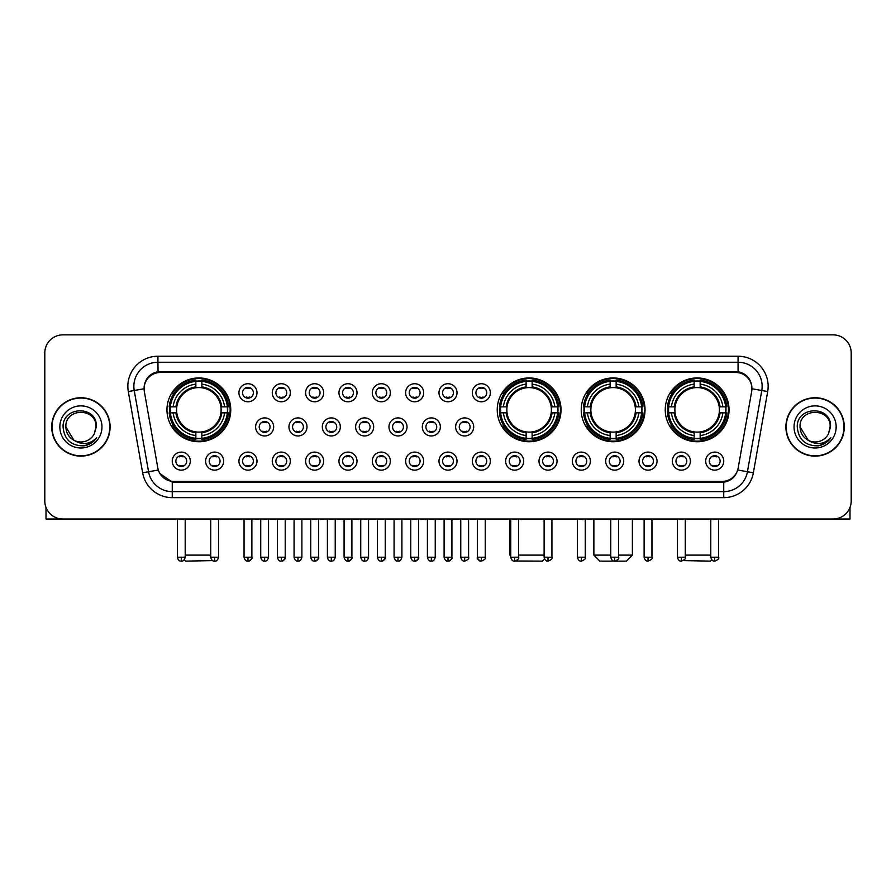 <?xml version="1.0" encoding="UTF-8"?>
<svg xmlns="http://www.w3.org/2000/svg" width="896" height="896" viewBox="0 0 896 896"><rect width="100%" height="100%" fill="white"/><g stroke="black" fill="none" stroke-linecap="round" stroke-linejoin="round"><path stroke-width="1.34" d="M497.224 409.842A31.898 31.898 0 0 0 529.122 441.739A31.898 31.898 0 0 0 561.019 409.842A31.898 31.898 0 0 0 529.122 377.955A31.898 31.898 0 0 0 497.224 409.842M581.235 409.842A31.898 31.898 0 0 0 613.133 441.739A31.898 31.898 0 0 0 645.03 409.842A31.898 31.898 0 0 0 613.133 377.955A31.898 31.898 0 0 0 581.235 409.842M665.246 409.842A31.898 31.898 0 0 0 697.144 441.739A31.898 31.898 0 0 0 729.042 409.842A31.898 31.898 0 0 0 697.144 377.955A31.898 31.898 0 0 0 665.246 409.842M166.958 409.842A31.898 31.898 0 0 0 198.856 441.739A31.898 31.898 0 0 0 230.754 409.842A31.898 31.898 0 0 0 198.856 377.955A31.898 31.898 0 0 0 166.958 409.842M223.653 461.115A9.027 9.027 0 0 1 214.626 470.142A9.027 9.027 0 0 1 205.598 461.115A9.027 9.027 0 0 1 214.626 452.088A9.027 9.027 0 0 1 223.653 461.115M209.205 461.115A5.421 5.421 0 0 0 214.626 466.536A5.421 5.421 0 0 0 220.046 461.115A5.421 5.421 0 0 0 214.626 455.706A5.421 5.421 0 0 0 209.205 461.115M256.995 461.115A9.027 9.027 0 0 1 247.968 470.142A9.027 9.027 0 0 1 238.941 461.115A9.027 9.027 0 0 1 247.968 452.088A9.027 9.027 0 0 1 256.995 461.115M242.547 461.115A5.421 5.421 0 0 0 247.968 466.536A5.421 5.421 0 0 0 253.378 461.115A5.421 5.421 0 0 0 247.968 455.706A5.421 5.421 0 0 0 242.547 461.115M290.326 461.115A9.027 9.027 0 0 1 281.299 470.142A9.027 9.027 0 0 1 272.272 461.115A9.027 9.027 0 0 1 281.299 452.088A9.027 9.027 0 0 1 290.326 461.115M275.89 461.115A5.421 5.421 0 0 0 281.299 466.536A5.421 5.421 0 0 0 286.72 461.115A5.421 5.421 0 0 0 281.299 455.706A5.421 5.421 0 0 0 275.89 461.115M323.669 461.115A9.027 9.027 0 0 1 314.642 470.142A9.027 9.027 0 0 1 305.614 461.115A9.027 9.027 0 0 1 314.642 452.088A9.027 9.027 0 0 1 323.669 461.115M309.232 461.115A5.421 5.421 0 0 0 314.642 466.536A5.421 5.421 0 0 0 320.062 461.115A5.421 5.421 0 0 0 314.642 455.706A5.421 5.421 0 0 0 309.232 461.115M357.011 461.115A9.027 9.027 0 0 1 347.984 470.142A9.027 9.027 0 0 1 338.957 461.115A9.027 9.027 0 0 1 347.984 452.088A9.027 9.027 0 0 1 357.011 461.115M342.563 461.115A5.421 5.421 0 0 0 347.984 466.536A5.421 5.421 0 0 0 353.394 461.115A5.421 5.421 0 0 0 347.984 455.706A5.421 5.421 0 0 0 342.563 461.115M390.354 461.115A9.027 9.027 0 0 1 381.326 470.142A9.027 9.027 0 0 1 372.299 461.115A9.027 9.027 0 0 1 381.326 452.088A9.027 9.027 0 0 1 390.354 461.115M375.906 461.115A5.421 5.421 0 0 0 381.326 466.536A5.421 5.421 0 0 0 386.736 461.115A5.421 5.421 0 0 0 381.326 455.706A5.421 5.421 0 0 0 375.906 461.115M423.685 461.115A9.027 9.027 0 0 1 414.658 470.142A9.027 9.027 0 0 1 405.63 461.115A9.027 9.027 0 0 1 414.658 452.088A9.027 9.027 0 0 1 423.685 461.115M409.248 461.115A5.421 5.421 0 0 0 414.658 466.536A5.421 5.421 0 0 0 420.078 461.115A5.421 5.421 0 0 0 414.658 455.706A5.421 5.421 0 0 0 409.248 461.115M457.027 461.115A9.027 9.027 0 0 1 448 470.142A9.027 9.027 0 0 1 438.973 461.115A9.027 9.027 0 0 1 448 452.088A9.027 9.027 0 0 1 457.027 461.115M442.579 461.115A5.421 5.421 0 0 0 448 466.536A5.421 5.421 0 0 0 453.421 461.115A5.421 5.421 0 0 0 448 455.706A5.421 5.421 0 0 0 442.579 461.115M490.37 461.115A9.027 9.027 0 0 1 481.342 470.142A9.027 9.027 0 0 1 472.315 461.115A9.027 9.027 0 0 1 481.342 452.088A9.027 9.027 0 0 1 490.37 461.115M475.922 461.115A5.421 5.421 0 0 0 481.342 466.536A5.421 5.421 0 0 0 486.752 461.115A5.421 5.421 0 0 0 481.342 455.706A5.421 5.421 0 0 0 475.922 461.115M523.701 461.115A9.027 9.027 0 0 1 514.674 470.142A9.027 9.027 0 0 1 505.646 461.115A9.027 9.027 0 0 1 514.674 452.088A9.027 9.027 0 0 1 523.701 461.115M509.264 461.115A5.421 5.421 0 0 0 514.674 466.536A5.421 5.421 0 0 0 520.094 461.115A5.421 5.421 0 0 0 514.674 455.706A5.421 5.421 0 0 0 509.264 461.115M557.043 461.115A9.027 9.027 0 0 1 548.016 470.142A9.027 9.027 0 0 1 538.989 461.115A9.027 9.027 0 0 1 548.016 452.088A9.027 9.027 0 0 1 557.043 461.115M542.606 461.115A5.421 5.421 0 0 0 548.016 466.536A5.421 5.421 0 0 0 553.437 461.115A5.421 5.421 0 0 0 548.016 455.706A5.421 5.421 0 0 0 542.606 461.115M590.386 461.115A9.027 9.027 0 0 1 581.358 470.142A9.027 9.027 0 0 1 572.331 461.115A9.027 9.027 0 0 1 581.358 452.088A9.027 9.027 0 0 1 590.386 461.115M575.938 461.115A5.421 5.421 0 0 0 581.358 466.536A5.421 5.421 0 0 0 586.768 461.115A5.421 5.421 0 0 0 581.358 455.706A5.421 5.421 0 0 0 575.938 461.115M623.728 461.115A9.027 9.027 0 0 1 614.701 470.142A9.027 9.027 0 0 1 605.674 461.115A9.027 9.027 0 0 1 614.701 452.088A9.027 9.027 0 0 1 623.728 461.115M609.28 461.115A5.421 5.421 0 0 0 614.701 466.536A5.421 5.421 0 0 0 620.11 461.115A5.421 5.421 0 0 0 614.701 455.706A5.421 5.421 0 0 0 609.28 461.115M657.059 461.115A9.027 9.027 0 0 1 648.032 470.142A9.027 9.027 0 0 1 639.005 461.115A9.027 9.027 0 0 1 648.032 452.088A9.027 9.027 0 0 1 657.059 461.115M642.622 461.115A5.421 5.421 0 0 0 648.032 466.536A5.421 5.421 0 0 0 653.453 461.115A5.421 5.421 0 0 0 648.032 455.706A5.421 5.421 0 0 0 642.622 461.115M690.402 461.115A9.027 9.027 0 0 1 681.374 470.142A9.027 9.027 0 0 1 672.347 461.115A9.027 9.027 0 0 1 681.374 452.088A9.027 9.027 0 0 1 690.402 461.115M675.954 461.115A5.421 5.421 0 0 0 681.374 466.536A5.421 5.421 0 0 0 686.795 461.115A5.421 5.421 0 0 0 681.374 455.706A5.421 5.421 0 0 0 675.954 461.115M723.744 461.115A9.027 9.027 0 0 1 714.717 470.142A9.027 9.027 0 0 1 705.69 461.115A9.027 9.027 0 0 1 714.717 452.088A9.027 9.027 0 0 1 723.744 461.115M709.296 461.115A5.421 5.421 0 0 0 714.717 466.536A5.421 5.421 0 0 0 720.126 461.115A5.421 5.421 0 0 0 714.717 455.706A5.421 5.421 0 0 0 709.296 461.115M190.31 461.115A9.027 9.027 0 0 1 181.283 470.142A9.027 9.027 0 0 1 172.256 461.115A9.027 9.027 0 0 1 181.283 452.088A9.027 9.027 0 0 1 190.31 461.115M175.874 461.115A5.421 5.421 0 0 0 181.283 466.536A5.421 5.421 0 0 0 186.704 461.115A5.421 5.421 0 0 0 181.283 455.706A5.421 5.421 0 0 0 175.874 461.115M273.661 426.933A9.027 9.027 0 0 1 264.634 435.96A9.027 9.027 0 0 1 255.606 426.933A9.027 9.027 0 0 1 264.634 417.906A9.027 9.027 0 0 1 273.661 426.933M259.213 426.933A5.421 5.421 0 0 0 264.634 432.354A5.421 5.421 0 0 0 270.054 426.933A5.421 5.421 0 0 0 264.634 421.523A5.421 5.421 0 0 0 259.213 426.933M307.003 426.933A9.027 9.027 0 0 1 297.976 435.96A9.027 9.027 0 0 1 288.949 426.933A9.027 9.027 0 0 1 297.976 417.906A9.027 9.027 0 0 1 307.003 426.933M292.555 426.933A5.421 5.421 0 0 0 297.976 432.354A5.421 5.421 0 0 0 303.386 426.933A5.421 5.421 0 0 0 297.976 421.523A5.421 5.421 0 0 0 292.555 426.933M340.334 426.933A9.027 9.027 0 0 1 331.307 435.96A9.027 9.027 0 0 1 322.291 426.933A9.027 9.027 0 0 1 331.307 417.906A9.027 9.027 0 0 1 340.334 426.933M325.898 426.933A5.421 5.421 0 0 0 331.307 432.354A5.421 5.421 0 0 0 336.728 426.933A5.421 5.421 0 0 0 331.307 421.523A5.421 5.421 0 0 0 325.898 426.933M373.677 426.933A9.027 9.027 0 0 1 364.65 435.96A9.027 9.027 0 0 1 355.622 426.933A9.027 9.027 0 0 1 364.65 417.906A9.027 9.027 0 0 1 373.677 426.933M359.24 426.933A5.421 5.421 0 0 0 364.65 432.354A5.421 5.421 0 0 0 370.07 426.933A5.421 5.421 0 0 0 364.65 421.523A5.421 5.421 0 0 0 359.24 426.933M407.019 426.933A9.027 9.027 0 0 1 397.992 435.96A9.027 9.027 0 0 1 388.965 426.933A9.027 9.027 0 0 1 397.992 417.906A9.027 9.027 0 0 1 407.019 426.933M392.571 426.933A5.421 5.421 0 0 0 397.992 432.354A5.421 5.421 0 0 0 403.413 426.933A5.421 5.421 0 0 0 397.992 421.523A5.421 5.421 0 0 0 392.571 426.933M440.362 426.933A9.027 9.027 0 0 1 431.334 435.96A9.027 9.027 0 0 1 422.307 426.933A9.027 9.027 0 0 1 431.334 417.906A9.027 9.027 0 0 1 440.362 426.933M425.914 426.933A5.421 5.421 0 0 0 431.334 432.354A5.421 5.421 0 0 0 436.744 426.933A5.421 5.421 0 0 0 431.334 421.523A5.421 5.421 0 0 0 425.914 426.933M473.693 426.933A9.027 9.027 0 0 1 464.666 435.96A9.027 9.027 0 0 1 455.638 426.933A9.027 9.027 0 0 1 464.666 417.906A9.027 9.027 0 0 1 473.693 426.933M459.256 426.933A5.421 5.421 0 0 0 464.666 432.354A5.421 5.421 0 0 0 470.086 426.933A5.421 5.421 0 0 0 464.666 421.523A5.421 5.421 0 0 0 459.256 426.933M256.995 392.75A9.027 9.027 0 0 1 247.968 401.778A9.027 9.027 0 0 1 238.941 392.75A9.027 9.027 0 0 1 247.968 383.723A9.027 9.027 0 0 1 256.995 392.75M242.547 392.75A5.421 5.421 0 0 0 247.968 398.171A5.421 5.421 0 0 0 253.378 392.75A5.421 5.421 0 0 0 247.968 387.341A5.421 5.421 0 0 0 242.547 392.75M290.326 392.75A9.027 9.027 0 0 1 281.299 401.778A9.027 9.027 0 0 1 272.272 392.75A9.027 9.027 0 0 1 281.299 383.723A9.027 9.027 0 0 1 290.326 392.75M275.89 392.75A5.421 5.421 0 0 0 281.299 398.171A5.421 5.421 0 0 0 286.72 392.75A5.421 5.421 0 0 0 281.299 387.341A5.421 5.421 0 0 0 275.89 392.75M323.669 392.75A9.027 9.027 0 0 1 314.642 401.778A9.027 9.027 0 0 1 305.614 392.75A9.027 9.027 0 0 1 314.642 383.723A9.027 9.027 0 0 1 323.669 392.75M309.232 392.75A5.421 5.421 0 0 0 314.642 398.171A5.421 5.421 0 0 0 320.062 392.75A5.421 5.421 0 0 0 314.642 387.341A5.421 5.421 0 0 0 309.232 392.75M357.011 392.75A9.027 9.027 0 0 1 347.984 401.778A9.027 9.027 0 0 1 338.957 392.75A9.027 9.027 0 0 1 347.984 383.723A9.027 9.027 0 0 1 357.011 392.75M342.563 392.75A5.421 5.421 0 0 0 347.984 398.171A5.421 5.421 0 0 0 353.394 392.75A5.421 5.421 0 0 0 347.984 387.341A5.421 5.421 0 0 0 342.563 392.75M390.354 392.75A9.027 9.027 0 0 1 381.326 401.778A9.027 9.027 0 0 1 372.299 392.75A9.027 9.027 0 0 1 381.326 383.723A9.027 9.027 0 0 1 390.354 392.75M375.906 392.75A5.421 5.421 0 0 0 381.326 398.171A5.421 5.421 0 0 0 386.736 392.75A5.421 5.421 0 0 0 381.326 387.341A5.421 5.421 0 0 0 375.906 392.75M423.685 392.75A9.027 9.027 0 0 1 414.658 401.778A9.027 9.027 0 0 1 405.63 392.75A9.027 9.027 0 0 1 414.658 383.723A9.027 9.027 0 0 1 423.685 392.75M409.248 392.75A5.421 5.421 0 0 0 414.658 398.171A5.421 5.421 0 0 0 420.078 392.75A5.421 5.421 0 0 0 414.658 387.341A5.421 5.421 0 0 0 409.248 392.75M457.027 392.75A9.027 9.027 0 0 1 448 401.778A9.027 9.027 0 0 1 438.973 392.75A9.027 9.027 0 0 1 448 383.723A9.027 9.027 0 0 1 457.027 392.75M442.579 392.75A5.421 5.421 0 0 0 448 398.171A5.421 5.421 0 0 0 453.421 392.75A5.421 5.421 0 0 0 448 387.341A5.421 5.421 0 0 0 442.579 392.75M490.37 392.75A9.027 9.027 0 0 1 481.342 401.778A9.027 9.027 0 0 1 472.315 392.75A9.027 9.027 0 0 1 481.342 383.723A9.027 9.027 0 0 1 490.37 392.75M475.922 392.75A5.421 5.421 0 0 0 481.342 398.171A5.421 5.421 0 0 0 486.752 392.75A5.421 5.421 0 0 0 481.342 387.341A5.421 5.421 0 0 0 475.922 392.75M144.346 391.541A16.251 16.251 0 0 1 160.339 372.478L735.661 372.478A16.251 16.251 0 0 1 751.654 391.541L738.181 467.97A16.251 16.251 0 0 1 722.176 481.398L173.824 481.398A16.251 16.251 0 0 1 157.819 467.97L144.346 391.541M169.826 412.854A29.187 29.187 0 0 1 169.826 406.84M668.114 412.854A29.187 29.187 0 0 1 668.114 406.84M584.102 412.854A29.187 29.187 0 0 1 584.102 406.84M500.091 412.854A29.187 29.187 0 0 1 500.091 406.84M51.722 426.933A29.187 29.187 0 0 0 80.909 456.12A29.187 29.187 0 0 0 110.096 426.933A29.187 29.187 0 0 0 80.909 397.746A29.187 29.187 0 0 0 51.722 426.933M785.904 426.933A29.187 29.187 0 0 0 815.091 456.12A29.187 29.187 0 0 0 844.278 426.933A29.187 29.187 0 0 0 815.091 397.746A29.187 29.187 0 0 0 785.904 426.933M144.166 386.322L144.122 388.752L144.166 386.322C145.421 378.314 150.013 373.464 157.931 371.75L738.069 371.75C745.976 373.453 750.568 378.302 751.834 386.322L751.878 388.752M157.931 356.227L738.069 356.227A30.094 30.094 0 0 1 767.693 391.541L753.368 472.786A30.094 30.094 0 0 1 723.733 497.65L172.267 497.65A30.094 30.094 0 0 1 142.632 472.786L128.307 391.541A30.094 30.094 0 0 1 157.931 356.227L157.931 362.242L738.069 362.242A24.069 24.069 0 0 1 761.768 390.499L747.443 471.733A24.069 24.069 0 0 1 723.733 491.635L172.267 491.635A24.069 24.069 0 0 1 148.557 471.733L134.232 390.499A24.069 24.069 0 0 1 157.931 362.242L158.066 371.728M148.501 376.69L152.824 373.419M152.97 373.341L157.17 371.885M723.733 497.65L723.733 482.194C730.89 481.006 735.515 476.941 737.621 470.008C735.526 476.941 730.901 480.995 723.733 482.194L174.138 482.306L172.267 482.194L159.589 473.278M750.277 380.744L751.834 386.322M851.2 352.912A18.054 18.054 0 0 0 833.146 334.869L62.854 334.869A18.054 18.054 0 0 0 44.8 352.912L44.8 500.954A18.054 18.054 0 0 0 62.854 519.008L833.146 519.008A18.054 18.054 0 0 0 851.2 500.954L851.2 352.912L851.2 500.954M737.688 470.019L747.443 471.733L761.768 390.499L767.693 391.541M44.8 352.912L44.8 500.954M833.146 334.869L62.854 334.869M62.854 519.008L833.146 519.008M109.794 426.933A28.885 28.885 0 0 0 80.909 398.048A28.885 28.885 0 0 0 52.024 426.933A28.885 28.885 0 0 0 80.909 455.829A28.885 28.885 0 0 0 109.794 426.933M73.942 440.272L65.867 426.933C64.938 407.534 96.869 407.534 95.95 426.933L94.304 433.787L96.32 426.933C97.81 405.216 62.418 405.742 63.078 426.933C64.277 439.734 71.333 446.029 84.235 445.827C89.499 444.819 93.666 442.131 96.734 437.763C89.802 444.438 82.264 445.312 74.155 440.384A15.042 15.042 0 0 0 94.304 433.787L95.95 427.146M74.155 440.384C68.891 437.483 66.125 433.003 65.867 426.933M59.842 426.933A21.067 21.067 0 0 0 80.909 448A21.067 21.067 0 0 0 101.965 426.933A21.067 21.067 0 0 0 80.909 405.877A21.067 21.067 0 0 0 59.842 426.933M96.701 437.83L91.358 443.016M91.235 443.094L84.336 445.816M45.998 507.438L45.998 519.008L115.808 519.008M843.976 426.933A28.885 28.885 0 0 0 815.091 398.048A28.885 28.885 0 0 0 786.206 426.933A28.885 28.885 0 0 0 815.091 455.829A28.885 28.885 0 0 0 843.976 426.933M830.133 427.146L828.486 433.787L830.502 426.933C831.992 405.216 796.6 405.742 797.261 426.933C798.459 439.734 805.515 446.029 818.429 445.827C823.682 444.819 827.848 442.131 830.928 437.763C823.984 444.438 816.458 445.312 808.338 440.384L800.05 426.933C799.131 407.534 831.062 407.534 830.133 426.933L828.486 433.787A15.042 15.042 0 0 1 808.338 440.384C803.085 437.483 800.318 433.003 800.05 426.933M794.035 426.933A21.067 21.067 0 0 0 815.091 448A21.067 21.067 0 0 0 836.158 426.933A21.067 21.067 0 0 0 815.091 405.877A21.067 21.067 0 0 0 794.035 426.933M830.883 437.83L825.552 443.016M825.429 443.094L818.518 445.816M212.643 560.594L185.618 561.131L184.251 559.776M185.203 555.117L210.717 555.117M201.869 438.334L201.869 439.544A29.848 29.848 0 0 0 228.558 412.854L227.349 412.854A28.65 28.65 0 0 1 201.869 438.334L201.869 435.546A25.872 25.872 0 0 0 224.56 412.854L220.92 412.854A22.266 22.266 0 0 0 201.869 387.789L201.869 381.36A28.65 28.65 0 0 1 227.349 406.84L228.558 406.84A29.848 29.848 0 0 0 201.869 380.15L201.869 381.36M170.374 412.854L169.165 412.854A29.848 29.848 0 0 0 195.854 439.544L195.854 438.334A28.65 28.65 0 0 1 170.374 412.854L173.152 412.854A25.872 25.872 0 0 0 195.854 435.546L195.854 431.906A22.266 22.266 0 0 0 220.92 412.854L221.805 412.854A23.15 23.15 0 0 1 201.869 432.802L201.869 435.546M195.854 381.36L195.854 380.15A29.848 29.848 0 0 0 169.165 406.84L170.374 406.84A28.65 28.65 0 0 1 195.854 381.36L195.854 384.149A25.872 25.872 0 0 0 173.152 406.84L176.792 406.84A22.266 22.266 0 0 0 195.854 431.906L195.854 432.802A23.15 23.15 0 0 1 175.907 412.854L173.152 412.854M170.43 412.854A28.582 28.582 0 0 1 170.43 406.84M201.869 381.416A28.582 28.582 0 0 0 195.854 381.416M227.282 406.84A28.582 28.582 0 0 1 227.282 412.854M227.349 406.84L224.56 406.84A25.872 25.872 0 0 0 201.869 384.149M224.56 412.854L227.349 412.854M195.854 435.546L195.854 438.334M220.92 406.84L224.56 406.84M220.92 412.854A22.266 22.266 0 0 1 201.869 431.906L201.869 432.802M195.854 431.906A22.266 22.266 0 0 1 176.792 412.854L175.907 412.854M201.869 438.267A28.582 28.582 0 0 1 195.854 438.267M173.152 406.84L170.374 406.84M195.854 387.744L195.854 384.149M201.869 387.789A22.266 22.266 0 0 0 176.792 406.84L175.907 406.84A23.15 23.15 0 0 1 195.854 386.893M201.869 387.744L201.869 386.893A23.15 23.15 0 0 1 221.805 406.84M173.824 393.602L172.11 393.602A31.293 31.293 0 0 1 230.149 409.842A31.293 31.293 0 0 1 172.11 426.093L173.824 426.093M544.522 558.981L542.36 561.131L515.738 560.986M518.594 555.117L544.107 555.117M532.134 438.334L532.134 439.544A29.848 29.848 0 0 0 558.813 412.854L557.603 412.854A28.65 28.65 0 0 1 532.134 438.334L532.134 435.546A25.872 25.872 0 0 0 554.826 412.854L551.186 412.854A22.266 22.266 0 0 0 532.134 387.789L532.134 381.36A28.65 28.65 0 0 1 557.603 406.84L558.813 406.84A29.848 29.848 0 0 0 532.134 380.15L532.134 381.36M500.64 412.854L499.419 412.854A29.848 29.848 0 0 0 526.109 439.544L526.109 438.334A28.65 28.65 0 0 1 500.64 412.854L503.418 412.854A25.872 25.872 0 0 0 526.109 435.546L526.109 431.906A22.266 22.266 0 0 0 551.186 412.854L552.07 412.854A23.15 23.15 0 0 1 532.134 432.802L532.134 435.546M526.109 381.36L526.109 380.15A29.848 29.848 0 0 0 499.419 406.84L500.64 406.84A28.65 28.65 0 0 1 526.109 381.36L526.109 384.149A25.872 25.872 0 0 0 503.418 406.84L507.058 406.84A22.266 22.266 0 0 0 526.109 431.906L526.109 432.802A23.15 23.15 0 0 1 506.173 412.854L503.418 412.854M500.696 412.854A28.582 28.582 0 0 1 500.696 406.84M532.134 381.416A28.582 28.582 0 0 0 526.109 381.416M557.547 406.84A28.582 28.582 0 0 1 557.547 412.854M557.603 406.84L554.826 406.84A25.872 25.872 0 0 0 532.134 384.149M554.826 412.854L557.603 412.854M526.109 435.546L526.109 438.334M551.186 406.84L554.826 406.84M551.186 412.854A22.266 22.266 0 0 1 532.134 431.906L532.134 432.802M526.109 431.906A22.266 22.266 0 0 1 507.058 412.854L506.173 412.854M532.134 438.267A28.582 28.582 0 0 1 526.109 438.267M503.418 406.84L500.64 406.84M526.109 387.744L526.109 384.149M532.134 387.789A22.266 22.266 0 0 0 507.058 406.84L506.173 406.84A23.15 23.15 0 0 1 526.109 386.893M532.134 387.744L532.134 386.893A23.15 23.15 0 0 1 552.07 406.84M509.869 519.008L509.869 555.117L510.765 555.117M504.078 393.602L502.376 393.602A31.293 31.293 0 0 1 560.414 409.842A31.293 31.293 0 0 1 502.376 426.093L504.078 426.093M618.61 555.117L632.386 555.117L626.371 561.131L599.894 561.131L593.869 555.117L610.781 555.117M616.146 438.334L616.146 439.544A29.848 29.848 0 0 0 642.824 412.854L641.614 412.854A28.65 28.65 0 0 1 616.146 438.334L616.146 435.546A25.872 25.872 0 0 0 638.837 412.854L635.197 412.854A22.266 22.266 0 0 0 616.146 387.789L616.146 381.36A28.65 28.65 0 0 1 641.614 406.84L642.824 406.84A29.848 29.848 0 0 0 616.146 380.15L616.146 381.36M584.64 412.854L583.43 412.854A29.848 29.848 0 0 0 610.12 439.544L610.12 438.334A28.65 28.65 0 0 1 584.64 412.854L587.429 412.854A25.872 25.872 0 0 0 610.12 435.546L610.12 431.906A22.266 22.266 0 0 0 635.197 412.854L636.082 412.854A23.15 23.15 0 0 1 616.146 432.802L616.146 435.546M610.12 381.36L610.12 380.15A29.848 29.848 0 0 0 583.43 406.84L584.64 406.84A28.65 28.65 0 0 1 610.12 381.36L610.12 384.149A25.872 25.872 0 0 0 587.429 406.84L591.069 406.84A22.266 22.266 0 0 0 610.12 431.906L610.12 432.802A23.15 23.15 0 0 1 590.184 412.854L587.429 412.854M584.707 412.854A28.582 28.582 0 0 1 584.707 406.84M616.146 381.416A28.582 28.582 0 0 0 610.12 381.416M641.558 406.84A28.582 28.582 0 0 1 641.558 412.854M641.614 406.84L638.837 406.84A25.872 25.872 0 0 0 616.146 384.149M638.837 412.854L641.614 412.854M610.12 435.546L610.12 438.334M635.197 406.84L638.837 406.84M635.197 412.854A22.266 22.266 0 0 1 616.146 431.906L616.146 432.802M610.12 431.906A22.266 22.266 0 0 1 591.069 412.854L590.184 412.854M616.146 438.267A28.582 28.582 0 0 1 610.12 438.267M587.429 406.84L584.64 406.84M610.12 387.744L610.12 384.149M616.146 387.789A22.266 22.266 0 0 0 591.069 406.84L590.184 406.84A23.15 23.15 0 0 1 610.12 386.893M616.146 387.744L616.146 386.893A23.15 23.15 0 0 1 636.082 406.84M588.09 393.602L586.387 393.602A31.293 31.293 0 0 1 644.426 409.842A31.293 31.293 0 0 1 586.387 426.093L588.09 426.093M711.749 559.776L710.382 561.131L683.357 560.594M685.283 555.117L710.797 555.117M700.146 438.334L700.146 439.544A29.848 29.848 0 0 0 726.835 412.854L725.626 412.854A28.65 28.65 0 0 1 700.146 438.334L700.146 435.546A25.872 25.872 0 0 0 722.848 412.854L719.208 412.854A22.266 22.266 0 0 0 700.146 387.789L700.146 381.36A28.65 28.65 0 0 1 725.626 406.84L726.835 406.84A29.848 29.848 0 0 0 700.146 380.15L700.146 381.36M668.651 412.854L667.442 412.854A29.848 29.848 0 0 0 694.131 439.544L694.131 438.334A28.65 28.65 0 0 1 668.651 412.854L671.44 412.854A25.872 25.872 0 0 0 694.131 435.546L694.131 431.906A22.266 22.266 0 0 0 719.208 412.854L720.093 412.854A23.15 23.15 0 0 1 700.146 432.802L700.146 435.546M694.131 381.36L694.131 380.15A29.848 29.848 0 0 0 667.442 406.84L668.651 406.84A28.65 28.65 0 0 1 694.131 381.36L694.131 384.149A25.872 25.872 0 0 0 671.44 406.84L675.08 406.84A22.266 22.266 0 0 0 694.131 431.906L694.131 432.802A23.15 23.15 0 0 1 674.195 412.854L671.44 412.854M668.718 412.854A28.582 28.582 0 0 1 668.718 406.84M700.146 381.416A28.582 28.582 0 0 0 694.131 381.416M725.57 406.84A28.582 28.582 0 0 1 725.57 412.854M725.626 406.84L722.848 406.84A25.872 25.872 0 0 0 700.146 384.149M722.848 412.854L725.626 412.854M694.131 435.546L694.131 438.334M719.208 406.84L722.848 406.84M719.208 412.854A22.266 22.266 0 0 1 700.146 431.906L700.146 432.802M694.131 431.906A22.266 22.266 0 0 1 675.08 412.854L674.195 412.854M700.146 438.267A28.582 28.582 0 0 1 694.131 438.267M671.44 406.84L668.651 406.84M694.131 387.744L694.131 384.149M700.146 387.789A22.266 22.266 0 0 0 675.08 406.84L674.195 406.84A23.15 23.15 0 0 1 694.131 386.893M700.146 387.744L700.146 386.893A23.15 23.15 0 0 1 720.093 406.84M672.101 393.602L670.398 393.602A31.293 31.293 0 0 1 728.437 409.842A31.293 31.293 0 0 1 670.398 426.093L672.101 426.093M246.165 397.858L246.165 397.006A4.614 4.614 0 0 0 249.771 397.006L249.771 397.858M249.771 387.654L249.771 388.506A4.614 4.614 0 0 0 246.165 388.506L246.165 387.654M279.496 397.858L279.496 397.006A4.614 4.614 0 0 0 283.114 397.006L283.114 397.858M283.114 387.654L283.114 388.506A4.614 4.614 0 0 0 279.496 388.506L279.496 387.654M312.838 397.858L312.838 397.006A4.614 4.614 0 0 0 316.445 397.006L316.445 397.858M316.445 387.654L316.445 388.506A4.614 4.614 0 0 0 312.838 388.506L312.838 387.654M346.181 397.858L346.181 397.006A4.614 4.614 0 0 0 349.787 397.006L349.787 397.858M349.787 387.654L349.787 388.506A4.614 4.614 0 0 0 346.181 388.506L346.181 387.654M379.512 397.858L379.512 397.006A4.614 4.614 0 0 0 383.13 397.006L383.13 397.858M383.13 387.654L383.13 388.506A4.614 4.614 0 0 0 379.512 388.506L379.512 387.654M412.854 397.858L412.854 397.006A4.614 4.614 0 0 0 416.461 397.006L416.461 397.858M416.461 387.654L416.461 388.506A4.614 4.614 0 0 0 412.854 388.506L412.854 387.654M446.197 397.858L446.197 397.006A4.614 4.614 0 0 0 449.803 397.006L449.803 397.858M449.803 387.654L449.803 388.506A4.614 4.614 0 0 0 446.197 388.506L446.197 387.654M479.539 397.858L479.539 397.006A4.614 4.614 0 0 0 483.146 397.006L483.146 397.858M483.146 387.654L483.146 388.506A4.614 4.614 0 0 0 479.539 388.506L479.539 387.654M262.83 432.04L262.83 431.189A4.614 4.614 0 0 0 266.437 431.189L266.437 432.04M266.437 421.826L266.437 422.688A4.614 4.614 0 0 0 262.83 422.688L262.83 421.826M296.173 432.04L296.173 431.189A4.614 4.614 0 0 0 299.779 431.189L299.779 432.04M299.779 421.826L299.779 422.688A4.614 4.614 0 0 0 296.173 422.688L296.173 421.826M329.504 432.04L329.504 431.189A4.614 4.614 0 0 0 333.122 431.189L333.122 432.04M333.122 421.826L333.122 422.688A4.614 4.614 0 0 0 329.504 422.688L329.504 421.826M362.846 432.04L362.846 431.189A4.614 4.614 0 0 0 366.453 431.189L366.453 432.04M366.453 421.826L366.453 422.688A4.614 4.614 0 0 0 362.846 422.688L362.846 421.826M396.189 432.04L396.189 431.189A4.614 4.614 0 0 0 399.795 431.189L399.795 432.04M399.795 421.826L399.795 422.688A4.614 4.614 0 0 0 396.189 422.688L396.189 421.826M429.52 432.04L429.52 431.189A4.614 4.614 0 0 0 433.138 431.189L433.138 432.04M433.138 421.826L433.138 422.688A4.614 4.614 0 0 0 429.52 422.688L429.52 421.826M462.862 432.04L462.862 431.189A4.614 4.614 0 0 0 466.48 431.189L466.48 432.04M466.48 421.826L466.48 422.688A4.614 4.614 0 0 0 462.862 422.688L462.862 421.826M179.48 466.222L179.48 465.371A4.614 4.614 0 0 0 183.086 465.371L183.086 466.222M183.086 456.008L183.086 456.87A4.614 4.614 0 0 0 179.48 456.87L179.48 456.008M850.002 507.438L850.002 519.008L780.192 519.008M212.822 466.222L212.822 465.371A4.614 4.614 0 0 0 216.429 465.371L216.429 466.222M216.429 456.008L216.429 456.87A4.614 4.614 0 0 0 212.822 456.87L212.822 456.008M246.165 466.222L246.165 465.371A4.614 4.614 0 0 0 249.771 465.371L249.771 466.222M249.771 456.008L249.771 456.87A4.614 4.614 0 0 0 246.165 456.87L246.165 456.008M279.496 466.222L279.496 465.371A4.614 4.614 0 0 0 283.114 465.371L283.114 466.222M283.114 456.008L283.114 456.87A4.614 4.614 0 0 0 279.496 456.87L279.496 456.008M312.838 466.222L312.838 465.371A4.614 4.614 0 0 0 316.445 465.371L316.445 466.222M316.445 456.008L316.445 456.87A4.614 4.614 0 0 0 312.838 456.87L312.838 456.008M346.181 466.222L346.181 465.371A4.614 4.614 0 0 0 349.787 465.371L349.787 466.222M349.787 456.008L349.787 456.87A4.614 4.614 0 0 0 346.181 456.87L346.181 456.008M379.512 466.222L379.512 465.371A4.614 4.614 0 0 0 383.13 465.371L383.13 466.222M383.13 456.008L383.13 456.87A4.614 4.614 0 0 0 379.512 456.87L379.512 456.008M412.854 466.222L412.854 465.371A4.614 4.614 0 0 0 416.461 465.371L416.461 466.222M416.461 456.008L416.461 456.87A4.614 4.614 0 0 0 412.854 456.87L412.854 456.008M446.197 466.222L446.197 465.371A4.614 4.614 0 0 0 449.803 465.371L449.803 466.222M449.803 456.008L449.803 456.87A4.614 4.614 0 0 0 446.197 456.87L446.197 456.008M479.539 466.222L479.539 465.371A4.614 4.614 0 0 0 483.146 465.371L483.146 466.222M483.146 456.008L483.146 456.87A4.614 4.614 0 0 0 479.539 456.87L479.539 456.008M512.87 466.222L512.87 465.371A4.614 4.614 0 0 0 516.488 465.371L516.488 466.222M516.488 456.008L516.488 456.87A4.614 4.614 0 0 0 512.87 456.87L512.87 456.008M546.213 466.222L546.213 465.371A4.614 4.614 0 0 0 549.819 465.371L549.819 466.222M549.819 456.008L549.819 456.87A4.614 4.614 0 0 0 546.213 456.87L546.213 456.008M579.555 466.222L579.555 465.371A4.614 4.614 0 0 0 583.162 465.371L583.162 466.222M583.162 456.008L583.162 456.87A4.614 4.614 0 0 0 579.555 456.87L579.555 456.008M612.886 466.222L612.886 465.371A4.614 4.614 0 0 0 616.504 465.371L616.504 466.222M616.504 456.008L616.504 456.87A4.614 4.614 0 0 0 612.886 456.87L612.886 456.008M646.229 466.222L646.229 465.371A4.614 4.614 0 0 0 649.835 465.371L649.835 466.222M649.835 456.008L649.835 456.87A4.614 4.614 0 0 0 646.229 456.87L646.229 456.008M679.571 466.222L679.571 465.371A4.614 4.614 0 0 0 683.178 465.371L683.178 466.222M683.178 456.008L683.178 456.87A4.614 4.614 0 0 0 679.571 456.87L679.571 456.008M712.914 466.222L712.914 465.371A4.614 4.614 0 0 0 716.52 465.371L716.52 466.222M716.52 456.008L716.52 456.87A4.614 4.614 0 0 0 712.914 456.87L712.914 456.008M738.069 356.227L738.069 371.75M128.307 391.541L134.232 390.499A24.069 24.069 0 0 1 133.862 386.322M134.232 390.499L144.099 388.752M172.267 497.65L172.267 482.194M142.632 472.786L158.312 470.019M751.901 388.752L761.768 390.499M747.443 471.733L753.368 472.786M195.854 438.547A28.851 28.851 0 0 0 201.869 438.547M227.55 412.854A28.851 28.851 0 0 0 227.55 406.84M201.869 381.147A28.851 28.851 0 0 0 195.854 381.147M526.109 438.547A28.851 28.851 0 0 0 532.134 438.547M557.816 412.854A28.851 28.851 0 0 0 557.816 406.84M532.134 381.147A28.851 28.851 0 0 0 526.109 381.147M610.12 438.547A28.851 28.851 0 0 0 616.146 438.547M641.827 412.854A28.851 28.851 0 0 0 641.827 406.84M616.146 381.147A28.851 28.851 0 0 0 610.12 381.147M694.131 438.547A28.851 28.851 0 0 0 700.146 438.547M725.838 412.854A28.851 28.851 0 0 0 725.838 406.84M700.146 381.147A28.851 28.851 0 0 0 694.131 381.147M264.634 557.222L260.725 557.222C261.408 560.011 262.707 561.322 264.634 561.131L264.634 557.222L268.542 557.222L268.542 519.008M297.976 557.222L294.067 557.222C294.739 560.011 296.05 561.322 297.976 561.131L297.976 557.222L301.885 557.222L301.885 519.008M331.307 557.222L327.398 557.222C328.082 560.011 329.392 561.322 331.307 561.131L331.307 557.222L335.227 557.222L335.227 519.008M364.65 557.222L360.741 557.222C361.424 560.011 362.723 561.322 364.65 561.131L364.65 557.222L368.558 557.222L368.558 519.008M397.992 557.222L394.083 557.222C394.766 560.011 396.066 561.322 397.992 561.131L397.992 557.222L401.901 557.222L401.901 519.008M431.334 557.222L427.414 557.222C428.098 560.011 429.408 561.322 431.334 561.131L431.334 557.222L435.243 557.222L435.243 519.008M464.666 557.222L460.757 557.222C461.44 560.011 462.739 561.322 464.666 561.131L464.666 557.222L468.586 557.222L468.586 519.008M181.283 557.222L177.374 557.222C178.058 560.011 179.357 561.322 181.283 561.131L181.283 557.222L185.203 557.222L185.203 519.008M214.626 557.222L210.717 557.222C211.4 560.011 212.699 561.322 214.626 561.131L214.626 557.222L218.534 557.222L218.534 519.008M247.968 557.222L244.048 557.222C244.731 560.011 246.042 561.322 247.968 561.131L247.968 557.222L251.877 557.222C252.672 558.477 251.362 559.776 247.968 561.131C249.894 561.322 251.194 560.011 251.877 557.222L251.877 519.008M281.299 557.222L277.39 557.222C278.074 560.011 279.384 561.322 281.299 561.131L281.299 557.222L285.219 557.222C286.014 558.477 284.704 559.776 281.299 561.131C283.226 561.322 284.536 560.011 285.219 557.222L285.219 519.008M314.642 557.222L310.733 557.222C311.416 560.011 312.715 561.322 314.642 561.131L314.642 557.222L318.55 557.222C319.346 558.477 318.046 559.776 314.642 561.131C316.568 561.322 317.867 560.011 318.55 557.222L318.55 519.008M347.984 557.222L344.075 557.222C344.758 560.011 346.058 561.322 347.984 561.131L347.984 557.222L351.893 557.222C352.688 558.477 351.389 559.776 347.984 561.131C349.91 561.322 351.21 560.011 351.893 557.222L351.893 519.008M381.326 557.222L377.406 557.222C378.09 560.011 379.4 561.322 381.326 561.131L381.326 557.222L385.235 557.222C386.03 558.477 384.72 559.776 381.326 561.131C383.242 561.322 384.552 560.011 385.235 557.222L385.235 519.008M414.658 557.222L410.749 557.222C411.432 560.011 412.731 561.322 414.658 561.131L414.658 557.222L418.578 557.222C419.362 558.477 418.062 559.776 414.658 561.131C416.584 561.322 417.894 560.011 418.578 557.222L418.578 519.008M448 557.222L444.091 557.222L444.091 519.008L444.091 557.222C444.774 560.011 446.074 561.322 448 561.131L448 557.222L451.909 557.222C452.704 558.477 451.405 559.776 448 561.131C449.926 561.322 451.226 560.011 451.909 557.222L451.909 519.008M481.342 557.222L477.422 557.222C476.638 558.477 477.938 559.776 481.342 561.131L481.342 557.222L485.251 557.222L485.251 519.008M514.674 557.222L510.765 557.222C511.448 560.011 512.758 561.322 514.674 561.131L514.674 557.222L518.594 557.222L518.594 519.008M548.016 557.222L544.107 557.222C544.79 560.011 546.09 561.322 548.016 561.131L548.016 557.222L551.925 557.222L551.925 519.008M581.358 557.222L577.45 557.222C578.133 560.011 579.432 561.322 581.358 561.131L581.358 557.222L585.267 557.222L585.267 519.008M614.701 557.222L610.781 557.222C611.464 560.011 612.774 561.322 614.701 561.131L614.701 557.222L618.61 557.222L618.61 519.008M648.032 557.222L644.123 557.222C644.806 560.011 646.106 561.322 648.032 561.131L648.032 557.222L651.952 557.222L651.952 519.008M681.374 557.222L677.466 557.222C678.149 560.011 679.448 561.322 681.374 561.131L681.374 557.222L685.283 557.222L685.283 519.008M714.717 557.222L710.797 557.222C711.48 560.011 712.79 561.322 714.717 561.131L714.717 557.222L718.626 557.222L718.626 519.008M510.765 556.024L509.869 555.117M632.386 519.008L632.386 555.117M593.869 519.008L593.869 555.117M477.422 557.222L477.422 519.008L477.422 557.222C478.106 560.011 479.416 561.322 481.342 561.131C484.736 559.776 486.046 558.477 485.251 557.222M260.725 557.222L260.725 519.008M268.542 557.222C267.859 560.011 266.56 561.322 264.634 561.131M294.067 557.222L294.067 519.008M301.885 557.222C301.202 560.011 299.902 561.322 297.976 561.131M327.398 557.222L327.398 519.008M335.227 557.222C334.544 560.011 333.234 561.322 331.307 561.131M360.741 557.222L360.741 519.008M368.558 557.222C367.886 560.011 366.576 561.322 364.65 561.131M394.083 557.222L394.083 519.008M401.901 557.222C401.218 560.011 399.918 561.322 397.992 561.131M427.414 557.222L427.414 519.008M435.243 557.222C434.56 560.011 433.261 561.322 431.334 561.131M460.757 557.222L460.757 519.008M468.586 557.222C469.37 558.477 468.07 559.776 464.666 561.131M177.374 557.222L177.374 519.008M185.203 557.222C184.52 560.011 183.21 561.322 181.283 561.131M210.717 557.222L210.717 519.008M218.534 557.222C217.851 560.011 216.552 561.322 214.626 561.131M244.048 557.222L244.048 519.008M277.39 557.222L277.39 519.008M310.733 557.222L310.733 519.008M344.075 557.222L344.075 519.008M377.406 557.222L377.406 519.008M410.749 557.222L410.749 519.008M510.765 557.222L510.765 519.008M518.594 557.222C519.389 558.477 518.078 559.776 514.674 561.131M544.107 557.222L544.107 519.008M551.925 557.222C552.72 558.477 551.421 559.776 548.016 561.131M577.45 557.222L577.45 519.008M585.267 557.222C586.062 558.477 584.763 559.776 581.358 561.131M610.781 557.222L610.781 519.008M618.61 557.222C619.405 558.477 618.094 559.776 614.701 561.131M644.123 557.222L644.123 519.008M651.952 557.222C652.736 558.477 651.437 559.776 648.032 561.131M677.466 557.222L677.466 519.008M685.283 557.222C686.078 558.477 684.779 559.776 681.374 561.131M710.797 557.222L710.797 519.008M718.626 557.222C719.421 558.477 718.11 559.776 714.717 561.131"/></g></svg>
